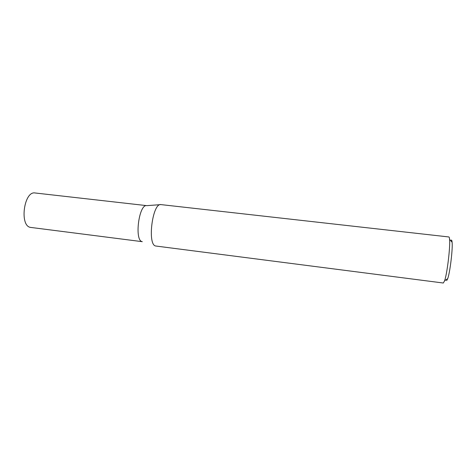 <?xml version="1.0" encoding="UTF-8"?>
<svg xmlns="http://www.w3.org/2000/svg" width="476" height="476" viewBox="0 0 476 476"><rect width="100%" height="100%" fill="white"/><g stroke="black" fill="none" stroke-linecap="round" stroke-linejoin="round"><path stroke-width="0.71" d="M142.151 241.635C134.196 240.511 138.956 203.764 146.798 205.644L35.123 192.982C24.014 190.638 19.242 225.838 30.482 227.391L142.294 241.677M155.706 246.009C147.048 244.908 152.534 202.371 161.031 204.615L448.868 236.959C449.219 237.006 449.457 237.827 449.588 239.422C450.379 246.818 447.131 273.795 444.602 280.792L443.323 283.018L155.706 246.009M451.183 240.154C451.641 239.773 451.944 240.475 452.111 242.26C452.854 248.835 450.016 272.427 447.726 278.633L446.666 280.602M146.798 205.644L160.18 204.674M452.111 242.26L449.588 239.422M447.726 278.633L444.602 280.792"/></g></svg>

